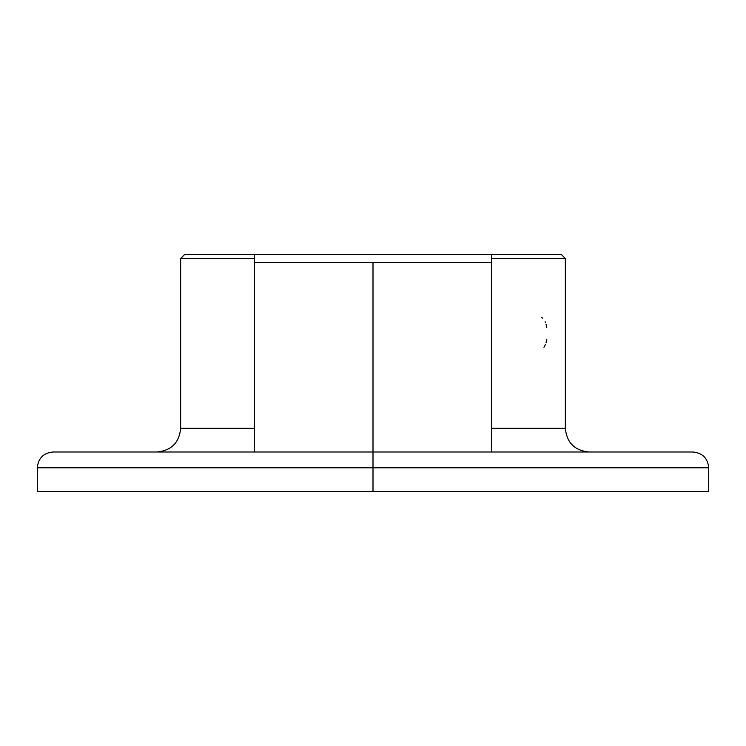 <?xml version="1.0" encoding="UTF-8"?>
<svg xmlns="http://www.w3.org/2000/svg" width="746" height="746" viewBox="0 0 746 746"><rect width="100%" height="100%" fill="white"/><g stroke="black" fill="none" stroke-linecap="round" stroke-linejoin="round"><path stroke-width="1.12" d="M546.035 342.731L546.818 339.178M543.983 347.3L545.41 344.54M156.968 451.992C171.356 450.584 179.254 442.686 180.663 428.288L254.517 428.288L254.517 451.992L254.517 254.517L184.616 254.517L180.663 258.47L254.517 258.47L180.663 258.47L180.663 428.288L254.517 428.288L254.517 254.517L491.483 254.517L491.483 451.992L491.483 428.288L565.337 428.288L565.337 258.47L491.483 258.47L491.483 428.288L565.337 428.288C566.746 442.686 574.644 450.584 589.032 451.992M54.635 451.992L373 451.992L373 262.415L254.517 262.415L373 262.415L373 451.992L692.903 451.992L373 451.992L373 467.789L708.7 467.789L373 467.789L373 491.483L708.7 491.483L708.7 467.789L37.3 467.789C38.242 458.193 43.51 452.934 53.097 451.992M373 262.415L491.483 262.415L373 262.415M708.7 491.483L37.3 491.483L373 491.483L373 451.992L691.365 451.992M296.041 254.517L449.959 254.517M491.483 254.517L491.483 258.47L565.337 258.47L561.384 254.517L491.483 254.517L561.29 254.517M184.71 254.517L254.517 254.517M373 467.789L37.3 467.789L373 467.789M373 451.992L53.097 451.992L373 451.992M542.659 318.188L541.643 317.47M545.419 322.486L545.13 321.787M546.809 327.802L546.035 324.296M708.7 467.789C707.758 458.193 702.49 452.934 692.903 451.992M37.3 491.483L37.3 467.789"/></g></svg>
